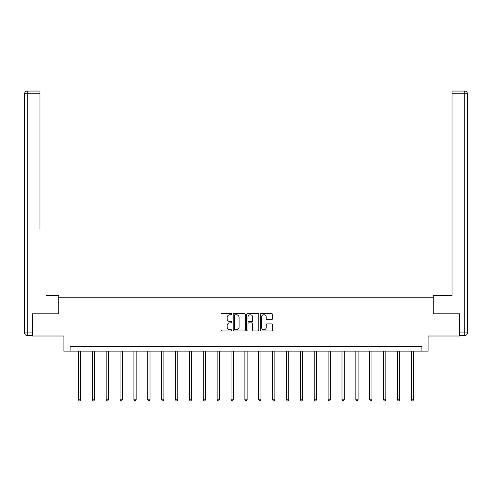 <?xml version="1.0" encoding="UTF-8"?>
<svg xmlns="http://www.w3.org/2000/svg" width="492" height="492" viewBox="0 0 492 492"><rect width="100%" height="100%" fill="white"/><g stroke="black" fill="none" stroke-linecap="round" stroke-linejoin="round"><path stroke-width="0.74" d="M231.775 314.117A0.609 0.609 0 0 0 231.16 313.509L221.892 313.509A0.873 0.873 0 0 0 221.019 314.382L221.019 330.089A0.873 0.873 0 0 0 221.892 330.962L231.16 330.962A0.609 0.609 0 0 0 231.775 330.353A0.609 0.609 0 0 0 231.16 329.745L229.961 329.745A2.792 2.792 0 0 1 227.169 326.946L227.169 325.642A2.792 2.792 0 0 1 229.961 322.844L231.16 322.844A0.609 0.609 0 0 0 231.775 322.235A0.609 0.609 0 0 0 231.16 321.627L229.961 321.627A2.792 2.792 0 0 1 227.169 318.834L227.169 317.524A2.792 2.792 0 0 1 229.961 314.732L231.16 314.732A0.609 0.609 0 0 0 231.775 314.117M271.504 319.665A0.873 0.873 0 0 0 272.377 318.791L272.377 314.382A0.873 0.873 0 0 0 271.504 313.509L261.209 313.509A0.873 0.873 0 0 0 260.336 314.382L260.336 330.089A0.873 0.873 0 0 0 261.209 330.962L271.504 330.962A0.873 0.873 0 0 0 272.377 330.089L272.377 324.769A0.873 0.873 0 0 0 271.504 323.896L267.101 323.896A0.873 0.873 0 0 0 266.227 324.769L266.227 327.408A2.337 2.337 0 0 1 263.89 329.745A2.337 2.337 0 0 1 261.56 327.408L261.56 317.063A2.337 2.337 0 0 1 263.89 314.732A2.337 2.337 0 0 1 266.227 317.063L266.227 318.791A0.873 0.873 0 0 0 267.101 319.665L271.504 319.665M421.878 351.134L428.101 351.134L428.101 336.018L459.663 336.018L459.663 313.791L433.169 313.791L433.169 297.783L58.831 297.783L58.831 313.791L32.337 313.791L32.337 336.018L63.899 336.018L63.899 351.134L421.878 351.134L421.878 346.688L70.122 346.688L70.122 351.134M245.237 314.382A0.873 0.873 0 0 0 244.364 313.509L234.063 313.509A0.873 0.873 0 0 0 233.19 314.382L233.19 330.089A0.873 0.873 0 0 0 234.063 330.962L244.364 330.962A0.873 0.873 0 0 0 245.237 330.089L245.237 314.382M247.636 313.509L257.937 313.509A0.873 0.873 0 0 1 258.81 314.382L258.81 330.089A0.873 0.873 0 0 1 257.937 330.962L253.528 330.962A0.873 0.873 0 0 1 252.654 330.089L252.654 323.718A0.873 0.873 0 0 0 251.781 322.844L248.86 322.844A0.873 0.873 0 0 0 247.986 323.718L247.986 330.353A0.609 0.609 0 0 1 247.378 330.962A0.609 0.609 0 0 1 246.763 330.353L246.763 314.382A0.873 0.873 0 0 1 247.636 313.509M235.022 314.732A0.609 0.609 0 0 0 234.413 315.341L234.413 329.13A0.609 0.609 0 0 0 235.022 329.745L236.289 329.745A2.792 2.792 0 0 0 239.081 326.946L239.081 317.524A2.792 2.792 0 0 0 236.289 314.732L235.022 314.732M252.654 317.106A2.337 2.337 0 0 0 250.317 314.775A2.337 2.337 0 0 0 247.986 317.106L247.986 320.753A0.873 0.873 0 0 0 248.86 321.627L251.781 321.627A0.873 0.873 0 0 0 252.654 320.753L252.654 317.106M78.437 351.134L78.437 399.787L80.663 399.787L80.663 351.134M80.663 399.787L79.993 400.943L79.107 400.943L78.437 399.787M58.745 313.791L58.745 295.563L46.119 295.563M39.981 93.726L27.269 93.726L27.269 91.057L39.981 91.057L39.981 228.872M27.269 335.575L27.269 332.906L24.6 332.906A2.669 2.669 0 0 0 27.269 335.575L32.066 335.575L27.269 335.575A2.669 2.669 0 0 1 24.6 332.906L24.6 93.726A2.669 2.669 0 0 1 27.269 91.057A2.669 2.669 0 0 0 24.6 93.726L27.269 93.726L27.269 332.906L32.066 332.906L32.337 313.791M32.066 332.906L32.066 335.575M445.881 295.563L452.019 295.563L452.019 91.057L464.731 91.057L457.708 91.057M433.255 313.791L433.255 295.563L452.019 295.563L452.019 228.872M464.731 335.575L459.934 335.575L464.731 335.575A2.669 2.669 0 0 0 467.4 332.906L467.4 93.726L467.4 332.906A2.669 2.669 0 0 1 464.731 335.575L464.731 93.726L452.019 93.726M459.934 335.575L459.663 313.791M467.4 93.726A2.669 2.669 0 0 0 464.731 91.057L464.731 93.726L467.4 93.726A2.669 2.669 0 0 0 464.731 91.057M92.311 351.134L92.311 399.787L94.532 399.787L94.532 351.134M94.532 399.787L93.867 400.943L92.976 400.943L92.311 399.787M106.18 351.134L106.18 399.787L108.406 399.787L108.406 351.134M108.406 399.787L107.736 400.943L106.844 400.943L106.18 399.787M120.048 351.134L120.048 399.787L122.274 399.787L122.274 351.134M122.274 399.787L121.604 400.943L120.718 400.943L120.048 399.787M133.922 351.134L133.922 399.787L136.143 399.787L136.143 351.134M136.143 399.787L135.478 400.943L134.587 400.943L133.922 399.787M147.791 351.134L147.791 399.787L150.017 399.787L150.017 351.134M150.017 399.787L149.347 400.943L148.461 400.943L147.791 399.787M161.665 351.134L161.665 399.787L163.885 399.787L163.885 351.134M163.885 399.787L163.221 400.943L162.329 400.943L161.665 399.787M175.533 351.134L175.533 399.787L177.76 399.787L177.76 351.134M177.76 399.787L177.089 400.943L176.204 400.943L175.533 399.787M189.408 351.134L189.408 399.787L191.628 399.787L191.628 351.134M191.628 399.787L190.964 400.943L190.072 400.943L189.408 399.787M203.276 351.134L203.276 399.787L205.496 399.787L205.496 351.134M205.496 399.787L204.832 400.943L203.94 400.943L203.276 399.787M217.144 351.134L217.144 399.787L219.37 399.787L219.37 351.134M219.37 399.787L218.7 400.943L217.815 400.943L217.144 399.787M231.019 351.134L231.019 399.787L233.239 399.787L233.239 351.134M233.239 399.787L232.575 400.943L231.683 400.943L231.019 399.787M244.887 351.134L244.887 399.787L247.113 399.787L247.113 351.134M247.113 399.787L246.443 400.943L245.557 400.943L244.887 399.787M258.761 351.134L258.761 399.787L260.981 399.787L260.981 351.134M260.981 399.787L260.317 400.943L259.425 400.943L258.761 399.787M272.63 351.134L272.63 399.787L274.856 399.787L274.856 351.134M274.856 399.787L274.185 400.943L273.3 400.943L272.63 399.787M286.504 351.134L286.504 399.787L288.724 399.787L288.724 351.134M288.724 399.787L288.06 400.943L287.168 400.943L286.504 399.787M300.372 351.134L300.372 399.787L302.592 399.787L302.592 351.134M302.592 399.787L301.928 400.943L301.036 400.943L300.372 399.787M314.24 351.134L314.24 399.787L316.467 399.787L316.467 351.134M316.467 399.787L315.796 400.943L314.911 400.943L314.24 399.787M328.115 351.134L328.115 399.787L330.335 399.787L330.335 351.134M330.335 399.787L329.671 400.943L328.779 400.943L328.115 399.787M341.983 351.134L341.983 399.787L344.209 399.787L344.209 351.134M344.209 399.787L343.539 400.943L342.653 400.943L341.983 399.787M355.857 351.134L355.857 399.787L358.078 399.787L358.078 351.134M358.078 399.787L357.413 400.943L356.522 400.943L355.857 399.787M369.726 351.134L369.726 399.787L371.952 399.787L371.952 351.134M371.952 399.787L371.282 400.943L370.396 400.943L369.726 399.787M383.594 351.134L383.594 399.787L385.82 399.787L385.82 351.134M385.82 399.787L385.156 400.943L384.264 400.943L383.594 399.787M397.468 351.134L397.468 399.787L399.688 399.787L399.688 351.134M399.688 399.787L399.024 400.943L398.133 400.943L397.468 399.787M411.337 351.134L411.337 399.787L413.563 399.787L413.563 351.134M413.563 399.787L412.893 400.943L412.007 400.943L411.337 399.787M459.934 332.906L467.4 332.906"/></g></svg>
